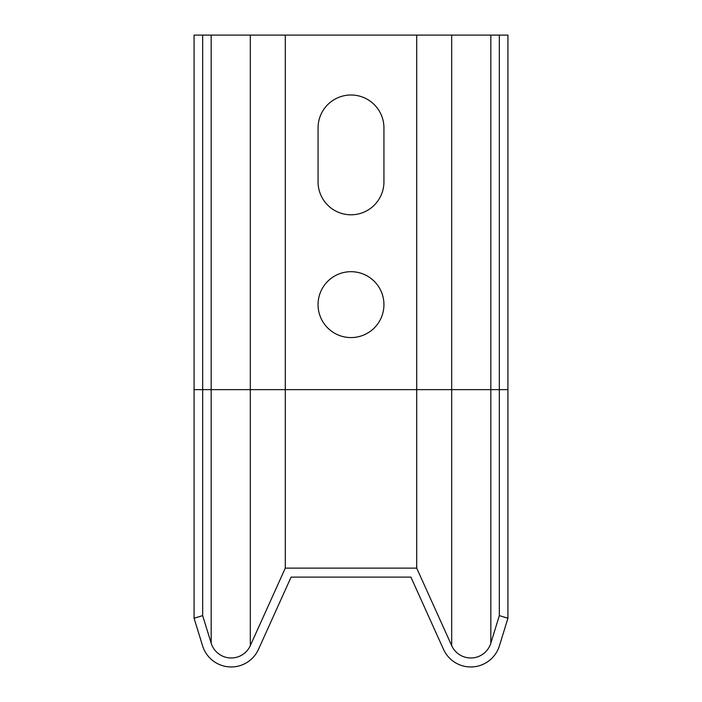 <?xml version="1.0" encoding="UTF-8"?>
<svg xmlns="http://www.w3.org/2000/svg" width="702" height="702" viewBox="0 0 702 702"><rect width="100%" height="100%" fill="white"/><g stroke="black" fill="none" stroke-linecap="round" stroke-linejoin="round"><path stroke-width="1.05" d="M507.923 389.636L499.333 389.636L499.333 615.61L490.83 643.19A20.963 20.963 0 0 1 451.684 645.629L416.707 568.129L416.707 389.636L499.333 389.636L499.333 35.1L507.923 35.1L507.923 618.26L499.412 645.84A29.949 29.949 0 0 1 443.497 649.332L410.907 577.114L291.093 577.114L258.503 649.332A29.949 29.949 0 0 1 202.588 645.84L194.077 618.26L194.077 389.636L202.667 389.636L202.667 615.61L194.077 618.26M416.707 568.129L285.293 568.129L285.293 389.636L416.707 389.636L416.707 35.1L202.667 35.1L202.667 389.636L211.17 389.636L211.17 643.19L202.667 615.61M285.293 35.1L285.293 389.636L250.316 389.636L250.316 645.629A20.963 20.963 0 0 1 211.17 643.19M318.059 127.939A32.941 32.941 0 0 1 351 94.998A32.941 32.941 0 0 1 383.941 127.939L383.941 181.844A32.941 32.941 0 0 1 351 214.794A32.941 32.941 0 0 1 318.059 181.844L318.059 127.939M383.941 304.642A32.941 32.941 0 0 1 334.529 333.169A32.941 32.941 0 0 1 334.529 276.105A32.941 32.941 0 0 1 383.941 304.642M202.667 35.1L194.077 35.1L194.077 389.636M285.293 568.129L250.316 645.629M499.333 35.1L416.707 35.1M499.333 615.61L507.923 618.26M250.316 35.1L250.316 389.636L211.17 389.636L211.17 35.1M451.684 35.1L451.684 645.629M490.83 35.1L490.83 643.19"/></g></svg>
